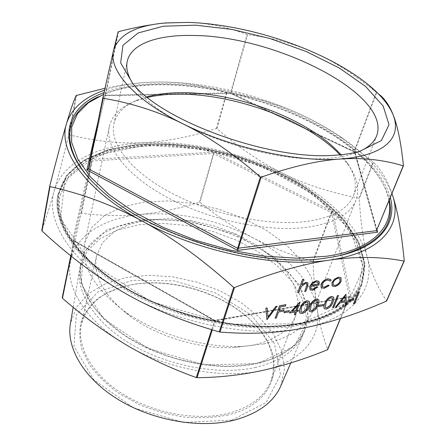 <?xml version="1.0" encoding="UTF-8"?>
<svg xmlns="http://www.w3.org/2000/svg" width="446" height="446" viewBox="0 0 446 446"><rect width="100%" height="100%" fill="white"/><g stroke="black" fill="none" stroke-linecap="round" stroke-linejoin="round"><path stroke-width="0.33" stroke-dasharray="2.23 1.67" d="M359.431 291.84L354.503 303.631L353.477 303.821M353.7 299.043L353.199 300.253L348.761 301.056M345.901 294.198L346.403 305.12L345.271 305.326M345.115 301.942L339.813 302.806L336.485 306.932L335.336 307.143M323.534 304.456L323.043 305.688L318.399 306.525M318.5 299.601L318.957 301.541L318.098 304.713C317.05 308.091 314.831 310.449 311.425 311.804L309.379 311.347M300.141 301.892L297.036 310.377M298.368 310.137L297.9 311.386L296.456 311.648L295.397 314.452L294.276 314.659M295.297 311.949L289.365 312.93M330.698 279.452L331.105 280.311L329.956 281.047M329.639 280.512L327.325 279.971C324.995 280.462 323.244 281.866 322.079 284.18L322.285 286.706M329.064 285.496L324.064 288.278L321.204 287.681M317.725 286.984L312.562 290.201L310.009 289.705M318.84 281.326L319.202 281.917L318.962 284.944L310.806 286.282L310.979 288.69M303.67 279.319L301.758 284.704M307.863 282.87L307.55 286.494L305.772 291.188L304.64 291.377M306.742 283.857L305.231 283.533L301.145 286.505L298.792 292.353L297.655 292.543M340.911 277.724L341.084 281.114C339.685 284.002 337.55 285.797 334.69 286.505L332.203 285.998M267.115 307.957L268.024 316.95M277.094 306.212L266.948 319.659M285.864 304.679L285.395 305.956L280.283 306.854L278.99 310.667M283.99 309.775L283.522 311.04L278.421 311.955L276.236 317.959L275.082 318.171M289.326 310.589L288.857 311.849L283.974 312.73M309.056 301.273L309.524 303.23L308.682 306.396C307.656 309.792 305.426 312.172 301.981 313.532L299.879 313.059M333.335 296.969L333.775 298.892L332.883 302.07C331.807 305.415 329.605 307.751 326.266 309.084L324.303 308.654M338.497 295.492L333.675 307.445L332.616 307.64M339.947 154.807L348.755 165.466C357.352 177.792 359.744 189.366 355.93 200.182C350.316 214.431 333.719 223.507 306.14 227.41C267.355 232.221 210.4 220.369 168.493 198.113C126.502 175.852 104.749 146.985 109.303 126.658C112.035 115.52 120.37 107.146 134.313 101.537L147.526 97.445M263.943 343.905C290.156 338.023 306.48 326.935 312.919 310.639L315.461 294.243L311.241 277.077L300.978 260.13L285.591 244.246L266.089 230.125L243.522 218.317L218.947 209.285L193.436 203.387L168.086 200.906L144.03 202.049L122.46 206.911L104.593 215.474L91.659 227.521L84.812 242.635C80.564 264.93 93.582 287.681 123.865 310.884C155.42 333.864 203.889 348.309 242.869 346.364L263.943 343.905M312.824 261.311L331.216 212.346L332.699 211.588L331.556 212.675L349.391 296.807L350.963 296.774L349.775 296.646L349.146 297.097L327.704 349.447C323.11 337.471 319.626 324.17 317.245 309.552C314.976 294.661 313.61 278.694 313.142 261.651L312.824 261.311C291.773 255.419 271.831 247.597 252.999 237.841C234.284 227.811 216.617 215.981 200.003 202.356L199.468 202.244C180.24 208.249 160.766 212.307 141.047 214.426C121.418 216.243 101.532 215.864 81.384 213.288L81.033 213.495L62.2 297.811M228.168 414.936C214.643 417.618 200.12 418.342 184.594 417.11C168.895 414.708 153.647 410.459 138.862 404.36L118.686 393.182C106.717 384.469 96.988 375.008 89.501 364.806L81.897 349.374C79.254 339.111 79.137 329.41 81.546 320.278C85.303 311.676 91.084 304.2 98.901 297.856C107.67 292.264 117.75 288.066 129.128 285.262C169.642 276.643 223.318 292.643 252.497 322.04C286.906 354.068 281.041 402.409 228.168 414.936M231.859 420.143L266.223 402.415L280.573 374.668L274.379 343.537L251.014 314.865L215.674 292.994L174.213 280.857L132.78 280.278L97.908 291.94L76.311 314.993L73.947 346.297L93.85 379.897L133.465 407.778L183.763 422.434L231.859 420.143M299.584 323.205C252.364 332.471 182.431 319.581 131.325 291.015C80.096 262.449 54.379 223.647 60.048 195.42L68.651 176.426L85.532 161.658L108.952 151.534C127.166 147.085 147.007 145.056 168.471 145.446C190.386 147.141 212.407 150.988 234.535 156.981C256.333 164.083 276.866 172.925 296.138 183.501C314.313 194.93 329.8 207.49 342.6 221.188L356.655 242.485L362.698 264.088L359.493 284.687C351.755 303.458 331.785 316.298 299.584 323.205M300.872 323.361C253.194 332.738 182.475 319.732 130.778 290.876C78.959 262.019 52.957 222.844 58.649 194.367L67.329 175.172L84.394 160.265L108.066 150.051C126.474 145.569 146.522 143.528 168.209 143.935C190.347 145.658 212.591 149.549 234.947 155.604C256.968 162.779 277.713 171.704 297.181 182.381C315.551 193.921 331.205 206.604 344.156 220.435L358.372 241.938L364.488 263.759L361.243 284.576C353.438 303.464 333.313 316.392 300.872 323.361M404.249 260.815L386.626 300.844C377.606 287.492 371.128 272.774 367.181 256.695C375.733 287.798 354.375 318.282 303.525 328.044C253.735 338.503 177.458 324.036 124.189 292.71C69.994 261.78 45.13 219.856 54.2 190.977C62.54 161.552 99.508 144.76 143.763 142.681C188.212 140.462 239.736 152.047 282.469 173.193C325.117 194.211 359.119 225.325 367.181 256.695C363.139 240.505 360.519 221.121 359.331 198.548L358.98 198.23C329.884 192.477 304.384 184.131 282.469 173.193C260.447 162.272 238.61 147.414 216.957 128.621L216.416 128.498C190.877 136.744 166.659 141.471 143.763 142.681C121.017 143.963 96.158 141.354 69.175 134.854L68.807 135.026C63.321 157.137 58.454 175.791 54.2 190.977C49.98 206.08 45.832 219.276 41.751 230.571M104.955 88.286C123.414 84.389 140.674 82.309 156.741 82.053L158.074 82.036C181.773 81.897 204.58 85.426 226.49 92.623L227.042 92.751C253.674 96.771 278.611 104.197 301.858 115.029C316.186 121.764 330.38 130.054 344.435 139.893L373.497 162.333C380.862 169.04 387.017 179.454 391.973 193.575M152.967 24.563L163.409 23.298L188.229 22.406C208.349 23.069 227.934 27.134 246.989 34.593L247.575 34.732C271.447 37.598 293.507 43.507 313.772 52.466C333.987 61.353 354.826 74.655 376.29 92.378L378.342 93.816M376.675 92.679L354.531 151.568L354.486 151.997L355.049 152.225L354.537 152.086L354.169 151.255L376.29 92.378M376.998 229.907L355.049 152.225L230.398 93.348L230.482 92.829L231.05 92.958L230.66 93.409L104.041 95.589L105.557 95.126L104.743 95.706L104.041 95.589L97.763 122.806M104.704 95.706L105.189 95.305L88.453 168.61L105.189 95.288L118.168 31.783M376.703 230.576L403.446 165.605M212.313 329.867L215.312 320.445L215.15 320.847L72.676 240.204L73.785 240.801L70.741 255.787L73.785 240.801L74.058 241.208L73.651 240.461L72.676 240.204L91.034 159.445L92.121 160.8L81.384 213.288M81.033 213.495L91.764 160.989L91.034 159.445L213.79 152.136L213.84 153.597L200.003 202.356M199.468 202.244L213.79 152.136L332.699 211.588L350.963 296.774L215.15 320.847L214.833 320.356L211.61 329.655M73.657 240.466L214.833 320.356L349.775 296.646L340.493 318.511M389.007 200.778C387.563 192.789 384.106 184.739 378.648 176.622C334.305 109.783 177.659 62.953 103.617 94.329M299.511 323.389C252.297 332.66 182.369 319.776 131.275 291.21C80.057 262.644 54.345 223.842 60.015 195.604L68.617 176.605L85.498 161.837L108.913 151.707C127.127 147.252 146.963 145.223 168.426 145.608C190.342 147.308 212.363 151.149 234.49 157.143C256.283 164.245 276.815 173.087 296.083 183.663C314.252 195.092 329.739 207.658 342.539 221.355L356.588 242.652L362.626 264.255L359.42 284.86C351.682 303.637 331.707 316.476 299.511 323.389M227.906 413.436C250.607 407.326 265.008 396.416 271.096 380.7C277.379 360.424 271.029 340.705 252.057 321.544C223.145 292.42 169.909 276.548 129.769 285.089C103.4 290.731 87.288 303.759 81.445 324.158C76.417 346.18 91.675 374.372 122.611 393.874C153.502 413.37 196.653 421.186 227.906 413.436M251.973 345.382C275.466 340.131 290.095 330.079 295.854 315.216L298.04 300.799L294.421 285.696L285.563 270.767L272.216 256.757L255.224 244.285L235.499 233.871L213.985 225.927L191.629 220.792L169.424 218.707L148.379 219.839L129.535 224.254L113.947 231.898L102.647 242.552L96.581 255.814C92.634 275.957 104.091 296.322 130.94 316.9C158.302 336.814 199.858 349.201 233.654 347.523L251.973 345.382M359.37 151.506L349.558 154.885C343.23 156.579 336 157.711 327.871 158.285C269.066 164 168.716 128.253 139.442 92.244L133.081 84.043M146.779 96.849L137.898 99.826C124.512 105.206 116.501 113.223 113.875 123.865C109.426 143.5 130.606 171.415 171.375 192.984C212.056 214.548 267.332 226.144 305.064 221.634C332.014 217.949 348.203 209.185 353.633 195.342C357.263 184.995 354.955 173.907 346.698 162.071L340.895 154.717M391.962 193.597C383.867 173.377 366.768 154.472 340.66 136.877C328.813 128.888 315.88 121.607 301.858 115.029C257.136 94.056 203.844 81.59 158.074 82.036L156.747 82.053C137.039 82.337 119.634 85.058 104.526 90.22M340.014 255.508L326.567 258.05C260.302 269.59 147.475 235.248 100.066 189.26L92.328 181.667M98.025 96.899L102.151 95.026C176.555 63.087 334.467 110.162 379.234 177.625C384.29 185.14 387.646 192.616 389.308 200.042M103.99 92.634C145.981 76.874 212.591 82.711 271.213 103.667C329.65 124.735 380.165 161.396 390.311 197.6M301.273 323.824C253.406 333.262 182.369 320.211 130.444 291.232C78.385 262.254 52.266 222.905 57.969 194.311L66.688 175.022L83.831 160.042L107.609 149.789L136.231 144.353C157.109 143.038 178.84 144.058 201.414 147.414L235.02 155.359C257.13 162.561 277.958 171.526 297.51 182.247C315.958 193.832 331.679 206.57 344.686 220.463L358.963 242.066L365.107 263.987L361.84 284.899C354.001 303.849 333.814 316.822 301.273 323.824M300.844 324.933C333.374 317.909 353.561 304.913 361.405 285.942L364.683 265.008L358.562 243.064L344.306 221.445C331.317 207.546 315.606 194.802 297.175 183.211C277.641 172.485 256.829 163.526 234.73 156.323C212.302 150.252 189.979 146.355 167.757 144.632C145.993 144.236 125.867 146.299 107.391 150.82L83.619 161.101L66.482 176.109L57.763 195.42C52.054 224.054 78.139 263.419 130.148 292.398C182.029 321.376 253.005 334.4 300.844 324.933M252.999 237.841C216.527 219.304 179.208 211.499 141.047 214.426C105.356 217.765 76.506 234.301 70.747 260.185C64.425 285.685 84.506 320.245 125.577 344.502C166.012 369.093 223.29 379.585 262.577 370.442C302.561 361.823 321.99 336.256 317.245 309.552C312.941 282.68 287.085 255.653 252.999 237.841M280.74 386.097L284.503 368.981L281.744 351.108L273.058 333.541L259.282 317.195L241.364 302.817L220.324 291.009L197.193 282.251L173.042 276.916L148.964 275.271L126.101 277.49L105.624 283.628L88.743 293.568L76.64 307.01L70.418 323.4M255.034 367.56C279.993 361.6 295.982 350.712 302.99 334.885L303.631 333.329L306.352 316.666L302.433 299.272L292.554 282.156L277.607 266.167L258.574 251.996L236.486 240.221L212.385 231.29L187.326 225.565L162.394 223.323L138.712 224.756L117.449 229.958L99.809 238.872L87.003 251.271L80.157 266.708L79.845 268.364C75.642 292.147 94.82 322.943 131.804 344.641C168.722 366.322 219.22 375.443 255.034 367.56M318.004 282.368L315.852 281.822L313.164 283.065L311.353 285.128M339.863 278.739L337.968 278.254C335.749 278.817 334.11 280.216 333.039 282.441L333.207 284.988M297.716 305.521L292.058 311.275M306.508 302.048L306.435 301.97C303.754 303.141 302.07 305.053 301.379 307.701L300.978 311.91M307.963 302.399L306.435 301.97M315.997 300.387L315.93 300.309C313.282 301.468 311.603 303.364 310.895 306.001L310.472 310.199M317.418 300.721L315.93 300.309M330.91 297.772L330.843 297.694C328.239 298.837 326.572 300.715 325.842 303.325L325.379 307.517M332.27 298.09L330.843 297.694M344.87 296.702L341.034 301.457M71.042 256.032L74.058 241.208L214.47 320.696L349.146 297.097L340.298 318.572M313.142 261.651L331.556 212.675L213.294 153.474L91.764 160.989L73.651 240.461M145.864 144.275C196.658 141.912 256.361 157.812 301.323 185.263C345.879 212.681 373.943 252.285 361.098 284.922C353.293 303.821 333.168 316.755 300.727 323.729C253.06 333.117 182.358 320.122 130.684 291.266C78.881 262.41 52.884 223.223 58.577 194.735C64.341 164.167 101.142 146.388 145.864 144.275M146.004 145.073L96.531 155.386L64.826 180.563L60.533 218.389L90.075 262.36L150.949 301.535L228.346 324.17L300.113 323.818L347.768 302.527L363.657 268.191L349.887 229.751L313.415 194.244L262.226 166.38L203.939 149.254L146.004 145.073M358.98 198.23L373.135 162.021M373.497 162.333L359.331 198.548M227.042 92.751L216.957 128.621M216.416 128.498L226.49 92.623M76.528 95.36L69.175 134.854M68.807 135.026L76.154 95.516M376.753 230.392L354.531 151.568L231.05 92.958L247.575 34.732M118.547 31.649L105.557 95.126L230.482 92.829L246.989 34.593M144.983 220.508C183.1 216.778 228.653 228.385 262.159 250.072C295.447 271.748 314.87 303.425 305.053 329.683C298.513 346.235 282.301 357.586 256.411 363.746C220.107 371.657 168.7 362.124 131.559 339.93C94.346 317.73 75.753 286.538 80.966 262.878C85.95 239.145 112.141 223.719 144.983 220.508M144.766 219.192L106.862 229.785L83.441 252.297L81.172 283.912L103.634 318.767L148.083 348.477L204.218 364.873L257.297 363.663L294.388 346.263L308.9 318.288L300.821 286.605L274.301 257.158L235.204 234.306L189.851 221.01L144.766 219.192M109.303 126.658L84.812 242.635M355.93 200.182L312.919 310.639M361.243 284.576L351.526 299.483L335.721 311.676L313.956 320.735C296.707 325.045 277.295 327.108 255.72 326.929C233.33 325.351 210.545 321.449 187.359 315.216C164.552 307.74 143.35 298.53 123.748 287.586C105.602 275.923 90.488 263.569 78.412 250.518L65.161 231.017L58.616 212.162L58.649 194.367M365.547 82.516L376.764 92.735M104.743 95.706L230.66 93.404L354.537 152.092M165.683 22.936L163.409 23.298M354.481 151.986L376.731 230.989M129.769 285.089L129.128 285.262M252.057 321.544L252.497 322.04M96.581 255.814L81.445 324.158M295.854 315.216L271.096 380.7M349.558 154.885L359.325 151.517M139.442 92.244L133.109 84.077M353.633 195.342L376.664 135.768M113.875 123.865L127.227 61.409M340.66 136.877L344.435 139.893M103.199 94.502L102.151 95.026M378.648 176.622L379.234 177.625M329.382 257.621L330.519 257.353M100.066 189.26L99.263 188.413M57.969 194.311L57.763 195.42M361.84 284.899L361.405 285.942M137.898 99.826L134.313 101.537M346.698 162.071L348.755 165.466M290.803 362.933L302.99 334.885M73.183 307.255L79.845 268.364M303.631 333.329L305.053 329.683L297.694 341.809C290.48 349.14 280.952 355.194 269.105 359.972C256.06 363.841 241.476 365.926 225.336 366.222C208.644 365.402 191.719 362.715 174.57 358.155C157.717 352.58 142.084 345.561 127.668 337.104C114.321 328.022 103.255 318.288 94.463 307.913C87.165 297.426 82.504 287.14 80.481 277.061L80.966 262.878L80.157 266.708M233.654 347.523L242.869 346.364M130.94 316.9L123.865 310.884"/><path stroke-width="0.67" d="M353.477 303.821L358.406 292.018L359.431 291.84L354.576 303.709L353.477 303.821M348.761 301.056L349.263 299.84L353.773 299.121L353.271 300.331L348.761 301.056M335.403 307.216L345.901 294.198L346.47 305.192L345.343 305.398L345.182 301.925L339.885 302.884L336.557 307.01L335.403 307.216L345.973 294.276M345.343 305.398L345.115 301.942M318.399 306.525L318.884 305.287L323.601 304.534L323.116 305.766L318.399 306.525M309.379 311.347L308.911 309.351L309.792 306.201C310.767 302.806 312.964 300.431 316.381 299.06L318.5 299.601M289.432 313.008L300.141 301.892L296.997 310.472L298.441 310.215L297.967 311.464L296.523 311.726L295.464 314.53L294.343 314.737L295.403 311.927L289.432 313.008L300.208 301.97M297.036 310.377L298.441 310.215M294.343 314.737L295.297 311.949M321.204 287.681L320.93 284.464C322.447 281.381 324.755 279.503 327.849 278.828L330.698 279.452M330.029 281.119L329.756 280.645L327.397 280.043C325.062 280.534 323.317 281.939 322.146 284.258L322.252 286.667L324.588 287.241L328.457 285.111L329.131 285.568L324.136 288.356L321.126 287.592L320.997 284.542C322.519 281.459 324.827 279.581 327.916 278.906L330.809 279.581L331.177 280.389L330.029 281.119L329.639 280.512M322.285 286.706L324.521 287.163L328.39 285.033L329.131 285.568M310.979 288.69L312.852 289.103L316.939 286.627L317.797 287.062L312.629 290.279L309.97 289.655L309.831 286.326L312.061 283.071L316.303 280.774L318.974 281.476L319.275 281.995L319.029 285.016L310.879 286.354L310.946 288.646L312.919 289.181L317.006 286.706L317.797 287.062M310.009 289.705L309.764 286.248L311.988 282.993L316.231 280.696L318.84 281.326M49.712 186.238L41.746 230.582L42.019 230.989C69.42 256.339 96.815 276.916 124.189 292.71C151.384 308.509 183.061 321.572 219.22 331.891L219.978 332.041C250.055 334.528 277.908 333.195 303.525 328.044C329.36 322.949 356.984 313.984 386.392 301.139L386.626 300.844M391.973 193.575L392.541 195.276C397.559 210.161 401.467 232.009 404.249 260.815L404.026 261.1C381.336 256.623 356.616 256.277 329.867 260.051C303.286 263.815 271.491 272.991 234.484 287.57L233.704 287.414C201.748 258.847 171.164 236.681 141.951 220.921C112.626 205.138 81.975 193.698 49.997 186.584L49.718 186.183C56.926 157.94 62.54 137.039 66.56 123.47C70.63 109.744 73.824 100.422 76.154 95.516L104.955 88.286M305.934 282.435L307.963 282.987L307.617 286.572L305.839 291.266L304.707 291.455L307.01 285.05L306.82 283.94L305.304 283.611L301.217 286.583L298.865 292.431L297.722 292.621L302.522 279.503L303.737 279.397L301.669 284.927L305.861 282.363L307.863 282.87M301.758 284.704L305.861 282.363M304.707 291.455L306.937 284.972L306.82 283.94M332.203 285.998L331.952 282.608L334.444 279.185L338.419 277.133L340.911 277.724M266.948 319.659L265.844 308.175L267.182 308.035L268.04 317.106L275.845 306.43L277.094 306.212L266.948 319.659M268.024 316.95L275.845 306.43M284.057 309.853L283.589 311.118L278.488 312.033L276.303 318.037L275.149 318.249L279.586 305.778L285.864 304.679L285.462 306.04L280.35 306.937L278.956 310.762L284.057 309.853L278.99 310.667M283.974 312.73L284.436 311.47L289.398 310.672L288.93 311.927L283.974 312.73M299.879 313.059L299.4 311.057L300.258 307.907C301.217 304.495 303.425 302.098 306.881 300.715L309.056 301.273M324.303 308.654L323.846 306.675L324.76 303.525C325.77 300.164 327.949 297.805 331.3 296.462L333.335 296.969M332.616 307.64L337.432 295.676L338.497 295.492L333.742 307.523L332.616 307.64M147.526 97.445C203.8 84.004 300.219 112.743 339.947 154.807M62.2 297.817L70.741 255.787L62.2 297.811L62.457 298.235C82.343 315.617 103.383 331.043 125.577 344.502C147.843 357.625 171.42 368.641 196.307 377.561L197.009 377.695C219.058 377.511 240.918 375.097 262.577 370.442C284.331 365.486 305.956 358.59 327.453 349.753L327.704 349.447M104.526 90.22C84.361 97.167 71.706 108.25 66.56 123.47C57.74 149.923 84.506 189.996 141.951 220.921C198.425 252.185 278.633 268.33 329.867 260.051C382.261 252.469 402.794 224.516 392.541 195.276L391.962 193.597M378.342 93.816C384.368 98.025 389.386 105.234 393.383 115.442C397.704 126.318 401.06 143.038 403.446 165.605L403.206 165.84C383.638 159.802 362.737 157.522 340.51 159.01C318.45 160.426 292.007 166.47 261.178 177.14L260.38 176.967C233.264 153.541 207.334 135.757 182.592 123.62C157.778 111.394 131.291 102.942 103.143 98.265L102.825 97.897L113.529 50.331L118.168 31.783L118.547 31.649C131.007 28.421 142.48 26.063 152.967 24.563M393.383 115.442C388.906 104.464 379.63 93.487 365.547 82.516C351.203 71.427 333.942 61.409 313.772 52.466C274.368 34.989 227.454 23.599 188.229 22.406L165.683 22.936C136.119 25.394 118.731 34.526 113.529 50.331C108.239 69.643 133.532 99.519 182.592 123.62C230.916 147.933 297.504 162.528 340.51 159.01L349.435 158.129L357.653 156.802L365.118 155.052L371.802 152.894L377.673 150.363L382.718 147.487L386.922 144.287L390.283 140.797L392.809 137.045L394.509 133.064L395.396 128.883L395.485 124.534L394.805 120.041L393.383 115.442M260.38 176.967L237.595 248.294L88.754 168.995L88.459 168.605L102.825 97.891L88.459 168.605L86.892 169.948L88.754 168.995L103.143 98.265M403.206 165.84L376.513 230.654L237.595 248.294L237.685 250.412L261.178 177.14M403.429 165.761L376.513 230.654L377.645 232.193L376.703 230.576M103.617 94.329L88.174 102.937L77.426 113.847L71.689 127.065L71.628 142.291L77.749 159.071L90.282 176.783L109.125 194.662L133.75 211.833L163.169 227.371L195.989 240.4L230.504 250.178L264.879 256.199L297.309 258.217L326.232 256.283C372.65 249.715 393.913 226.473 389.007 200.778M133.081 84.043C127.718 75.658 125.766 68.115 127.227 61.409C131.012 43.647 158.113 34.626 192.979 35.479C274.234 35.529 392.051 94.257 376.664 135.768C374.211 142.179 368.446 147.42 359.37 151.506M336.161 155.108C344.875 154.511 352.596 153.312 359.325 151.517L381.38 140.585L389.035 124.679L383.131 105.992L365.681 86.535L339.228 67.965L306.424 51.608L269.863 38.49L232.087 29.447L195.677 25.171L163.375 26.225L138.121 32.954L122.945 45.353L120.643 62.853L133.109 84.077C164.139 122.377 273.136 161.162 336.161 155.108M340.895 154.717C309.775 119.21 235.126 91.385 178.64 92.718C166.86 92.924 156.239 94.301 146.779 96.849M92.328 181.667C57.685 145.134 65.551 112.052 98.025 96.899M389.308 200.042C394.994 225.938 378.565 244.425 340.014 255.508M390.311 197.6C397.804 224.572 377.991 249.732 330.519 257.353L327.682 257.788C260.916 269.417 147.018 234.752 99.263 188.413C53.174 146.439 63.349 107.347 103.99 92.634M73.183 307.255L70.418 323.4C66.142 347.768 83.854 378.52 118.335 399.605C152.761 420.678 200.131 428.807 234.256 420.143C258.061 413.643 273.56 402.292 280.74 386.097L290.803 362.933M297.722 292.621L302.522 279.503M302.589 279.581L303.737 279.397M311.425 285.206L318.355 284.074L318.098 282.469L315.924 281.894L313.237 283.143L311.425 285.206M311.492 285.106L318.282 283.996L318.004 282.368M334.517 279.263L338.492 277.206L341.028 277.858L341.157 281.186C339.757 284.074 337.622 285.875 334.756 286.577L332.153 285.931L332.019 282.686L334.444 279.185M338.04 278.326C335.821 278.895 334.177 280.289 333.112 282.513L333.179 284.949L335.197 285.473C337.382 284.938 339.01 283.572 340.075 281.37L339.975 278.861L338.04 278.326M340.075 281.37L339.863 278.739M333.207 284.988L335.124 285.395C337.31 284.86 338.938 283.494 340.003 281.298M267.015 319.737L265.844 308.175M275.912 306.508L277.161 306.291M265.911 308.258L267.182 308.035M275.149 318.249L279.586 305.778M279.653 305.856L285.931 304.763M284.041 312.813L284.436 311.47M284.503 311.548L289.398 310.672M292.124 311.353L295.871 310.678L297.878 305.354L292.124 311.353M292.23 311.241L295.804 310.6L297.716 305.521M302.053 313.61L299.851 313.025L299.584 312.484L299.517 310.762L300.331 307.985C301.29 304.573 303.492 302.176 306.948 300.794L309.173 301.412L309.457 301.953L309.557 303.681L308.755 306.474C307.729 309.87 305.493 312.25 302.053 313.61M301.451 307.779L300.966 311.893L302.561 312.367L306.006 309.808L307.651 306.67L308.041 302.488L306.508 302.048C303.826 303.219 302.137 305.131 301.451 307.779M300.978 311.91L302.494 312.289L305.939 309.73L307.578 306.592L307.963 302.399M311.498 311.882L309.351 311.308L309.084 310.773L309.028 309.056L309.858 306.279C310.84 302.884 313.036 300.504 316.448 299.138L318.611 299.723L318.89 300.264L318.985 301.992L318.165 304.791C317.123 308.164 314.898 310.527 311.498 311.882M310.962 306.079L310.455 310.182L312.01 310.645L315.428 308.102L317.078 304.98L317.496 300.81L315.997 300.387C313.348 301.546 311.67 303.442 310.962 306.079M310.472 310.199L311.944 310.567L315.361 308.024L317.006 304.908L317.418 300.721M318.466 306.603L318.884 305.287M318.951 305.365L323.601 304.534M326.333 309.162L324.275 308.621L324.013 308.091L323.969 306.374L324.827 303.598C325.836 300.236 328.016 297.883 331.372 296.534L333.435 297.086L333.719 297.616L333.803 299.344L332.95 302.148C331.88 305.488 329.672 307.829 326.333 309.162M325.909 303.403L325.363 307.495L326.857 307.935L330.23 305.421L331.885 302.332L332.348 298.173L330.91 297.772C328.306 298.915 326.639 300.794 325.909 303.403M325.379 307.517L326.79 307.857L330.163 305.343L331.818 302.254L332.348 298.173M332.683 307.718L337.432 295.676M337.505 295.754L338.57 295.57M344.931 296.623L340.95 301.563L345.126 300.81L344.931 296.623M345.126 300.81L344.87 296.702M341.034 301.457L345.059 300.738M348.833 301.128L349.263 299.84M349.335 299.913L353.773 299.121M353.55 303.893L358.406 292.018M358.473 292.091L359.504 291.913M404.026 261.1L386.392 301.139M219.978 332.041L234.484 287.57M62.457 298.235L71.042 256.032M211.61 329.655L196.307 377.561M197.009 377.695L212.313 329.867M340.298 318.572L327.453 349.753M42.019 230.989L49.997 186.584M233.704 287.414L219.22 331.891M97.763 122.806L86.892 169.948L237.685 250.412L377.645 232.193L376.998 229.907M376.719 230.956L376.753 230.392M340.493 318.511L327.698 349.558M49.712 186.211L41.746 230.582M404.232 261.005L386.637 300.955"/></g></svg>
